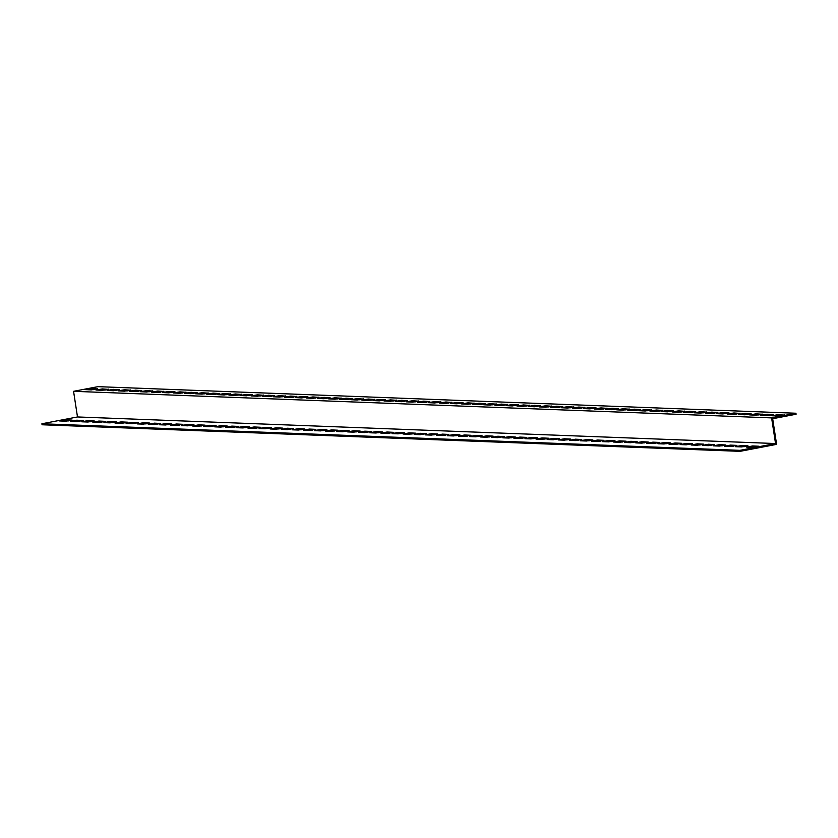 <?xml version="1.0" encoding="UTF-8"?>
<svg xmlns="http://www.w3.org/2000/svg" width="838" height="838" viewBox="0 0 838 838"><rect width="100%" height="100%" fill="white"/><g stroke="black" fill="none" stroke-linecap="round" stroke-linejoin="round"><path stroke-width="1.26" d="M73.87 393.315L73.566 391.315L771.609 417.89L795.943 413.239L796.1 414.234L772.678 418.717L776.596 444.36L740.09 451.336L42.057 424.761L41.9 423.766L77.494 416.957L73.87 393.315M795.943 413.239L97.91 386.664L73.566 391.315M781.257 415.763L775.38 415.941M759.092 414.915L753.215 415.093M736.927 414.077L731.061 414.255M714.772 413.228L708.896 413.406M692.607 412.39L686.741 412.568M670.452 411.542L664.576 411.72M648.287 410.704L642.421 410.882M626.133 409.855L620.256 410.033M603.968 409.017L598.102 409.195M581.813 408.169L575.936 408.347M559.648 407.32L553.782 407.509M537.493 406.482L531.617 406.66M515.328 405.634L509.462 405.812M493.173 404.796L487.297 404.974M471.008 403.947L465.142 404.126M448.854 403.109L442.977 403.288M426.689 402.261L420.823 402.439M404.534 401.423L398.658 401.601M382.369 400.574L376.492 400.753M360.214 399.736L354.338 399.915M338.049 398.888L332.173 399.066M315.895 398.05L310.018 398.228M293.729 397.202L287.853 397.38M271.575 396.353L265.698 396.531M249.41 395.515L243.533 395.693M227.255 394.667L221.379 394.845M205.09 393.829L199.214 394.007M182.925 392.98L177.059 393.158M160.77 392.142L154.894 392.32M138.605 391.294L132.739 391.472M116.451 390.456L110.574 390.634M94.285 389.607L88.419 389.785M105.368 390.026L99.492 390.204M127.533 390.875L121.657 391.053M149.688 391.713L143.822 391.891M171.853 392.561L165.976 392.739M194.007 393.41L188.141 393.588M216.173 394.248L210.296 394.426M238.327 395.096L232.461 395.274M260.492 395.934L254.616 396.112M282.647 396.783L276.781 396.961M304.812 397.621L298.936 397.799M326.967 398.469L321.101 398.647M349.132 399.307L343.255 399.485M371.286 400.155L365.42 400.334M393.451 400.993L387.575 401.172M415.606 401.842L409.74 402.02M437.771 402.68L431.895 402.869M459.926 403.528L454.06 403.707M482.091 404.377L476.214 404.555M504.256 405.215L498.38 405.393M526.411 406.063L520.534 406.241M548.576 406.901L542.699 407.079M570.73 407.75L564.854 407.928M592.895 408.588L587.019 408.766M615.05 409.436L609.174 409.614M637.215 410.274L631.339 410.452M659.37 411.123L653.493 411.301M681.535 411.961L675.658 412.149M703.69 412.809L697.824 412.987M725.855 413.658L719.978 413.836M748.009 414.496L742.143 414.674M770.174 415.344L764.298 415.522M740.09 451.336L739.944 450.341L775.538 443.532L77.494 416.957M775.538 443.532L771.609 417.89M68.706 420.896L62.829 421.074M79.788 421.315L73.912 421.493M90.871 421.734L84.994 421.923M101.943 422.163L96.077 422.342M113.025 422.582L107.149 422.761M124.108 423.001L118.231 423.18M135.19 423.431L129.314 423.609M146.262 423.85L140.396 424.028M157.345 424.269L151.469 424.447M168.428 424.688L162.551 424.866M179.51 425.117L173.634 425.295M190.582 425.536L184.716 425.714M201.665 425.955L195.788 426.133M212.747 426.374L206.871 426.563M223.83 426.804L217.953 426.982M234.902 427.223L229.036 427.401M245.984 427.642L240.108 427.82M257.067 428.071L251.191 428.249M268.15 428.49L262.273 428.668M279.222 428.909L273.356 429.087M290.304 429.328L284.438 429.506M301.387 429.758L295.51 429.936M312.469 430.177L306.593 430.355M323.541 430.596L317.675 430.774M334.624 431.015L328.758 431.203M345.706 431.444L339.83 431.622M356.789 431.863L350.913 432.041M367.872 432.282L361.995 432.46M378.944 432.712L373.078 432.89M390.026 433.131L384.15 433.309M401.109 433.55L395.232 433.728M412.191 433.969L406.315 434.147M423.263 434.398L417.397 434.576M434.346 434.817L428.469 434.995M445.428 435.236L439.552 435.414M456.511 435.655L450.635 435.833M467.583 436.085L461.717 436.263M478.666 436.504L472.789 436.682M489.748 436.923L483.872 437.101M500.831 437.352L494.954 437.53M511.903 437.771L506.037 437.949M522.985 438.19L517.109 438.368M534.068 438.609L528.191 438.787M545.15 439.039L539.274 439.217M556.223 439.458L550.356 439.636M567.305 439.877L561.439 440.055M578.388 440.296L572.511 440.474M589.47 440.725L583.594 440.903M600.542 441.144L594.676 441.322M611.625 441.563L605.759 441.741M622.707 441.993L616.831 442.171M633.79 442.412L627.913 442.59M644.872 442.831L638.996 443.009M655.945 443.25L650.079 443.428M667.027 443.679L661.151 443.857M678.11 444.098L672.233 444.276M689.192 444.517L683.316 444.695M700.264 444.936L694.398 445.114M711.347 445.366L705.47 445.544M722.429 445.785L716.553 445.963M733.512 446.204L727.635 446.382M744.584 446.633L738.718 446.811M755.667 447.052L749.79 447.23M739.944 450.341L41.9 423.766M59.603 420.948L65.689 419.786L72.078 420.089L65.699 421.179L59.603 420.948M70.685 421.378L76.771 420.205L83.161 420.508L76.782 421.608L70.685 421.378M81.768 421.797L87.843 420.634L94.244 420.938L87.854 422.027L81.768 421.797M92.84 422.216L98.926 421.053L105.326 421.357L98.936 422.446L92.84 422.216M103.922 422.635L110.008 421.472L116.398 421.776L110.019 422.865L103.922 422.635M115.005 423.064L121.091 421.902L127.481 422.195L121.101 423.295L115.005 423.064M126.088 423.483L132.163 422.321L138.563 422.624L132.174 423.714L126.088 423.483M137.16 423.902L143.246 422.74L149.646 423.043L143.256 424.133L137.16 423.902M148.242 424.321L154.328 423.159L160.718 423.462L154.339 424.562L148.242 424.321M159.325 424.751L165.411 423.588L171.8 423.881L165.421 424.981L159.325 424.751M170.407 425.17L176.483 424.007L182.883 424.311L176.493 425.4L170.407 425.17M181.479 425.589L187.565 424.426L193.966 424.73L187.576 425.819L181.479 425.589M192.562 426.018L198.648 424.845L205.038 425.149L198.658 426.249L192.562 426.018M203.644 426.437L209.73 425.275L216.12 425.578L209.741 426.668L203.644 426.437M214.727 426.856L220.813 425.694L227.203 425.997L220.813 427.087L214.727 426.856M225.799 427.275L231.885 426.113L238.285 426.416L231.896 427.506L225.799 427.275M236.882 427.705L242.968 426.532L249.357 426.835L242.978 427.935L236.882 427.705M247.964 428.124L254.05 426.961L260.44 427.265L254.061 428.354L247.964 428.124M259.047 428.543L265.133 427.38L271.522 427.684L265.143 428.773L259.047 428.543M270.119 428.962L276.205 427.799L282.605 428.103L276.215 429.203L270.119 428.962M281.201 429.391L287.287 428.228L293.688 428.522L287.298 429.622L281.201 429.391M292.284 429.81L298.37 428.647L304.76 428.951L298.38 430.041L292.284 429.81M303.366 430.229L309.452 429.066L315.842 429.37L309.463 430.46L303.366 430.229M314.449 430.648L320.525 429.485L326.925 429.789L320.535 430.889L314.449 430.648M325.521 431.078L331.607 429.915L338.007 430.219L331.618 431.308L325.521 431.078M336.604 431.497L342.69 430.334L349.079 430.638L342.7 431.727L336.604 431.497M347.686 431.916L353.772 430.753L360.162 431.057L353.783 432.146L347.686 431.916M358.769 432.345L364.844 431.172L371.244 431.476L364.855 432.576L358.769 432.345M369.841 432.764L375.927 431.601L382.327 431.905L375.937 432.995L369.841 432.764M380.923 433.183L387.009 432.02L393.399 432.324L387.02 433.414L380.923 433.183M392.006 433.602L398.092 432.439L404.482 432.743L398.102 433.843L392.006 433.602M403.088 434.032L409.164 432.869L415.564 433.162L409.174 434.262L403.088 434.032M414.161 434.451L420.247 433.288L426.647 433.592L420.257 434.681L414.161 434.451M425.243 434.87L431.329 433.707L437.719 434.011L431.34 435.1L425.243 434.87M436.326 435.289L442.412 434.126L448.801 434.43L442.422 435.53L436.326 435.289M447.408 435.718L453.484 434.555L459.884 434.859L453.494 435.949L447.408 435.718M458.48 436.137L464.566 434.974L470.966 435.278L464.577 436.368L458.48 436.137M469.563 436.556L475.649 435.393L482.039 435.697L475.659 436.787L469.563 436.556M480.645 436.986L486.731 435.812L493.121 436.116L486.742 437.216L480.645 436.986M491.728 437.405L497.814 436.242L504.204 436.546L497.814 437.635L491.728 437.405M502.8 437.824L508.886 436.661L515.286 436.965L508.896 438.054L502.8 437.824M513.883 438.243L519.969 437.08L526.358 437.384L519.979 438.484L513.883 438.243M524.965 438.672L531.051 437.509L537.441 437.803L531.062 438.903L524.965 438.672M536.048 439.091L542.134 437.928L548.523 438.232L542.144 439.322L536.048 439.091M547.12 439.51L553.206 438.347L559.606 438.651L553.216 439.741L547.12 439.51M558.202 439.929L564.288 438.766L570.688 439.07L564.299 440.17L558.202 439.929M569.285 440.359L575.371 439.196L581.761 439.5L575.381 440.589L569.285 440.359M580.367 440.778L586.453 439.615L592.843 439.919L586.464 441.008L580.367 440.778M591.45 441.197L597.525 440.034L603.926 440.338L597.536 441.427L591.45 441.197M602.522 441.626L608.608 440.453L615.008 440.757L608.618 441.856L602.522 441.626M613.605 442.045L619.691 440.882L626.08 441.186L619.701 442.275L613.605 442.045M624.687 442.464L630.773 441.301L637.163 441.605L630.784 442.694L624.687 442.464M635.77 442.883L641.845 441.72L648.245 442.024L641.856 443.124L635.77 442.883M646.842 443.312L652.928 442.15L659.328 442.443L652.938 443.543L646.842 443.312M657.924 443.731L664.01 442.569L670.4 442.873L664.021 443.962L657.924 443.731M669.007 444.15L675.093 442.988L681.483 443.292L675.103 444.381L669.007 444.15M680.089 444.569L686.165 443.407L692.565 443.711L686.175 444.81L680.089 444.569M691.161 444.999L697.247 443.836L703.648 444.14L697.258 445.229L691.161 444.999M702.244 445.418L708.33 444.255L714.72 444.559L708.34 445.648L702.244 445.418M713.327 445.837L719.413 444.674L725.802 444.978L719.423 446.067L713.327 445.837M724.409 446.266L730.485 445.093L736.885 445.397L730.495 446.497L724.409 446.266M735.481 446.685L741.567 445.523L747.967 445.826L741.578 446.916L735.481 446.685M746.564 447.104L752.65 445.942L759.039 446.245L752.66 447.335L746.564 447.104M773.244 414.464L767.168 415.627L760.768 415.323L767.158 414.234L773.285 414.695M751.089 413.616L745.003 414.789L738.613 414.485L744.992 413.385L751.12 413.846M728.924 412.778L722.848 413.941L716.448 413.637L722.838 412.547L728.966 413.008M706.769 411.929L700.683 413.092L694.293 412.799L700.673 411.699L706.801 412.16M684.604 411.091L678.529 412.254L672.128 411.95L678.518 410.861L684.646 411.322M662.449 410.243L656.364 411.406L649.974 411.112L656.353 410.012L662.481 410.473M640.284 409.405L634.198 410.568L627.809 410.264L634.198 409.174L640.326 409.625M618.13 408.556L612.044 409.719L605.654 409.415L612.033 408.326L618.161 408.787M595.965 407.718L589.879 408.881L583.489 408.577L589.868 407.488L596.007 407.938M573.81 406.87L567.724 408.033L561.324 407.729L567.714 406.639L573.841 407.1M551.645 406.032L545.559 407.195L539.169 406.891L545.548 405.791L551.687 406.252M529.49 405.183L523.404 406.346L517.004 406.042L523.394 404.953L529.522 405.414M507.325 404.335L501.239 405.508L494.849 405.204L501.229 404.105L507.357 404.565M485.171 403.497L479.085 404.66L472.684 404.356L479.074 403.267L485.202 403.727M463.005 402.649L456.92 403.811L450.53 403.518L456.909 402.418L463.037 402.879M440.851 401.811L434.765 402.973L428.365 402.669L434.754 401.58L440.882 402.041M418.686 400.962L412.6 402.125L406.21 401.831L412.589 400.732L418.717 401.193M396.531 400.124L390.445 401.287L384.045 400.983L390.435 399.894L396.563 400.344M374.366 399.276L368.28 400.438L361.89 400.135L368.27 399.045L374.397 399.506M352.211 398.438L346.125 399.6L339.725 399.297L346.115 398.207L352.243 398.658M330.046 397.589L323.96 398.752L317.571 398.448L323.95 397.359L330.078 397.82M307.881 396.751L301.806 397.914L295.405 397.61L301.795 396.51L307.923 396.971M285.727 395.903L279.641 397.065L273.251 396.762L279.63 395.672L285.758 396.133M263.561 395.065L257.486 396.227L251.086 395.924L257.476 394.824L263.603 395.285M241.407 394.216L235.321 395.379L228.931 395.075L235.31 393.986L241.438 394.447M219.242 393.368L213.166 394.541L206.766 394.237L213.156 393.137L219.284 393.598M197.087 392.53L191.001 393.692L184.611 393.389L190.991 392.299L197.119 392.76M174.922 391.681L168.847 392.844L162.446 392.551L168.836 391.451L174.964 391.912M152.767 390.843L146.681 392.006L140.292 391.702L146.671 390.613L152.799 391.074M130.602 389.995L124.527 391.157L118.127 390.854L124.516 389.764L130.644 390.225M108.448 389.157L102.362 390.319L95.972 390.016L102.351 388.926L108.479 389.377M97.365 388.727L91.279 389.9L84.889 389.597L91.269 388.497L97.397 388.958M119.53 389.576L113.444 390.738L107.044 390.435L113.434 389.345L119.562 389.806M141.685 390.424L135.599 391.587L129.209 391.283L135.588 390.183L141.716 390.644M163.85 391.262L157.764 392.425L151.364 392.121L157.754 391.032L163.881 391.493M186.005 392.111L179.919 393.273L173.529 392.97L179.908 391.87L186.036 392.331M208.17 392.949L202.084 394.111L195.683 393.808L202.073 392.718L208.201 393.179M230.324 393.797L224.238 394.96L217.849 394.656L224.228 393.567L230.356 394.017M252.489 394.635L246.403 395.798L240.003 395.494L246.393 394.405L252.521 394.866M274.644 395.484L268.558 396.646L262.168 396.343L268.548 395.253L274.686 395.704M296.809 396.322L290.723 397.484L284.323 397.191L290.713 396.091L296.841 396.552M318.964 397.17L312.878 398.333L306.488 398.029L312.867 396.94L319.006 397.401M341.129 398.008L335.043 399.181L328.653 398.878L335.032 397.778L341.16 398.239M363.283 398.857L357.198 400.019L350.808 399.716L357.198 398.626L363.325 399.087M385.449 399.695L379.363 400.868L372.973 400.564L379.352 399.464L385.48 399.925M407.603 400.543L401.528 401.706L395.127 401.402L401.517 400.313L407.645 400.774M429.768 401.392L423.682 402.554L417.293 402.25L423.672 401.151L429.8 401.612M451.923 402.23L445.847 403.392L439.447 403.088L445.837 401.999L451.965 402.46M474.088 403.078L468.002 404.241L461.612 403.937L467.992 402.848L474.119 403.298M496.243 403.916L490.167 405.079L483.767 404.775L490.157 403.686L496.285 404.146M518.408 404.764L512.322 405.927L505.932 405.623L512.311 404.534L518.439 404.984M540.562 405.602L534.487 406.765L528.087 406.472L534.476 405.372L540.604 405.833M562.727 406.451L556.642 407.614L550.252 407.31L556.631 406.221L562.759 406.681M584.882 407.289L578.807 408.452L572.406 408.158L578.796 407.059L584.924 407.519M607.047 408.137L600.961 409.3L594.571 408.996L600.951 407.907L607.079 408.368M629.212 408.975L623.126 410.149L616.726 409.845L623.116 408.745L629.244 409.206M651.367 409.824L645.281 410.987L638.891 410.683L645.27 409.593L651.398 410.054M673.532 410.672L667.446 411.835L661.046 411.531L667.436 410.431L673.563 410.892M695.687 411.51L689.601 412.673L683.211 412.369L689.59 411.28L695.718 411.741M717.852 412.359L711.766 413.522L705.366 413.218L711.755 412.118L717.883 412.579M740.006 413.197L733.92 414.36L727.531 414.056L733.91 412.966L740.038 413.427M762.171 414.045L756.086 415.208L749.685 414.904L756.075 413.815L762.203 414.265M784.326 414.883L778.24 416.046L771.85 415.742L778.23 414.653L784.358 415.114M767.158 414.234L767.304 415.229M744.992 413.385L745.15 414.391M722.838 412.547L722.985 413.543M700.673 411.699L700.83 412.705M678.518 410.861L678.665 411.856M656.353 410.012L656.51 411.018M634.198 409.174L634.345 410.17M612.033 408.326L612.19 409.321M589.868 407.488L590.025 408.483M567.714 406.639L567.871 407.635M545.548 405.791L545.706 406.797M523.394 404.953L523.551 405.948M501.229 404.105L501.386 405.11M479.074 403.267L479.221 404.262M456.909 402.418L457.066 403.424M434.754 401.58L434.901 402.575M412.589 400.732L412.746 401.737M390.435 399.894L390.581 400.889M368.27 399.045L368.427 400.04M346.115 398.207L346.262 399.202M323.95 397.359L324.107 398.354M301.795 396.51L301.942 397.516M279.63 395.672L279.787 396.667M257.476 394.824L257.622 395.829M235.31 393.986L235.468 394.981M213.156 393.137L213.302 394.143M190.991 392.299L191.148 393.294M168.836 391.451L168.983 392.456M146.671 390.613L146.828 391.608M124.516 389.764L124.663 390.759M102.351 388.926L102.508 389.921M91.269 388.497L91.426 389.502M113.434 389.345L113.58 390.34M135.588 390.183L135.746 391.189M157.754 391.032L157.9 392.027M179.908 391.87L180.065 392.875M202.073 392.718L202.22 393.713M224.228 393.567L224.385 394.562M246.393 394.405L246.55 395.4M268.548 395.253L268.705 396.248M290.713 396.091L290.87 397.097M312.867 396.94L313.024 397.935M335.032 397.778L335.19 398.783M357.198 398.626L357.344 399.621M379.352 399.464L379.509 400.47M401.517 400.313L401.664 401.308M423.672 401.151L423.829 402.156M445.837 401.999L445.984 402.994M467.992 402.848L468.149 403.843M490.157 403.686L490.303 404.681M512.311 404.534L512.468 405.529M534.476 405.372L534.623 406.378M556.631 406.221L556.788 407.216M578.796 407.059L578.943 408.064M600.951 407.907L601.108 408.902M623.116 408.745L623.263 409.751M645.27 409.593L645.428 410.589M667.436 410.431L667.582 411.437M689.59 411.28L689.747 412.275M711.755 412.118L711.902 413.124M733.91 412.966L734.067 413.962M756.075 413.815L756.222 414.81M778.23 414.653L778.387 415.648M752.807 446.937L752.65 445.942M741.724 446.518L741.567 445.523M730.642 446.099L730.485 445.093M719.559 445.68L719.413 444.674M708.487 445.25L708.33 444.255M697.405 444.831L697.247 443.836M686.322 444.412L686.165 443.407M675.239 443.983L675.093 442.988M664.167 443.564L664.01 442.569M653.085 443.145L652.928 442.15M642.002 442.726L641.845 441.72M630.92 442.296L630.773 441.301M619.837 441.877L619.691 440.882M608.765 441.458L608.608 440.453M597.683 441.039L597.525 440.034M586.6 440.61L586.453 439.615M575.517 440.191L575.371 439.196M564.445 439.772L564.288 438.766M553.363 439.342L553.206 438.347M542.28 438.923L542.134 437.928M531.198 438.504L531.051 437.509M520.126 438.085L519.969 437.08M509.043 437.656L508.886 436.661M497.961 437.237L497.814 436.242M486.878 436.818L486.731 435.812M475.806 436.399L475.649 435.393M464.723 435.97L464.566 434.974M453.641 435.551L453.484 434.555M442.558 435.132L442.412 434.126M431.486 434.702L431.329 433.707M420.404 434.283L420.247 433.288M409.321 433.864L409.164 432.869M398.239 433.445L398.092 432.439M387.166 433.016L387.009 432.02M376.084 432.597L375.927 431.601M365.001 432.178L364.844 431.172M353.919 431.759L353.772 430.753M342.836 431.329L342.69 430.334M331.764 430.91L331.607 429.915M320.682 430.491L320.525 429.485M309.599 430.072L309.452 429.066M298.517 429.643L298.37 428.647M287.444 429.224L287.287 428.228M276.362 428.805L276.205 427.799M265.279 428.375L265.133 427.38M254.197 427.956L254.05 426.961M243.125 427.537L242.968 426.532M232.042 427.118L231.885 426.113M220.96 426.689L220.813 425.694M209.877 426.27L209.73 425.275M198.805 425.851L198.648 424.845M187.722 425.432L187.565 424.426M176.64 425.002L176.483 424.007M165.557 424.583L165.411 423.588M154.485 424.164L154.328 423.159M143.403 423.735L143.246 422.74M132.32 423.316L132.163 422.321M121.238 422.897L121.091 421.902M110.166 422.478L110.008 421.472M99.083 422.048L98.926 421.053M88 421.629L87.843 420.634M76.918 421.21L76.771 420.205M65.835 420.791L65.689 419.786"/></g></svg>
